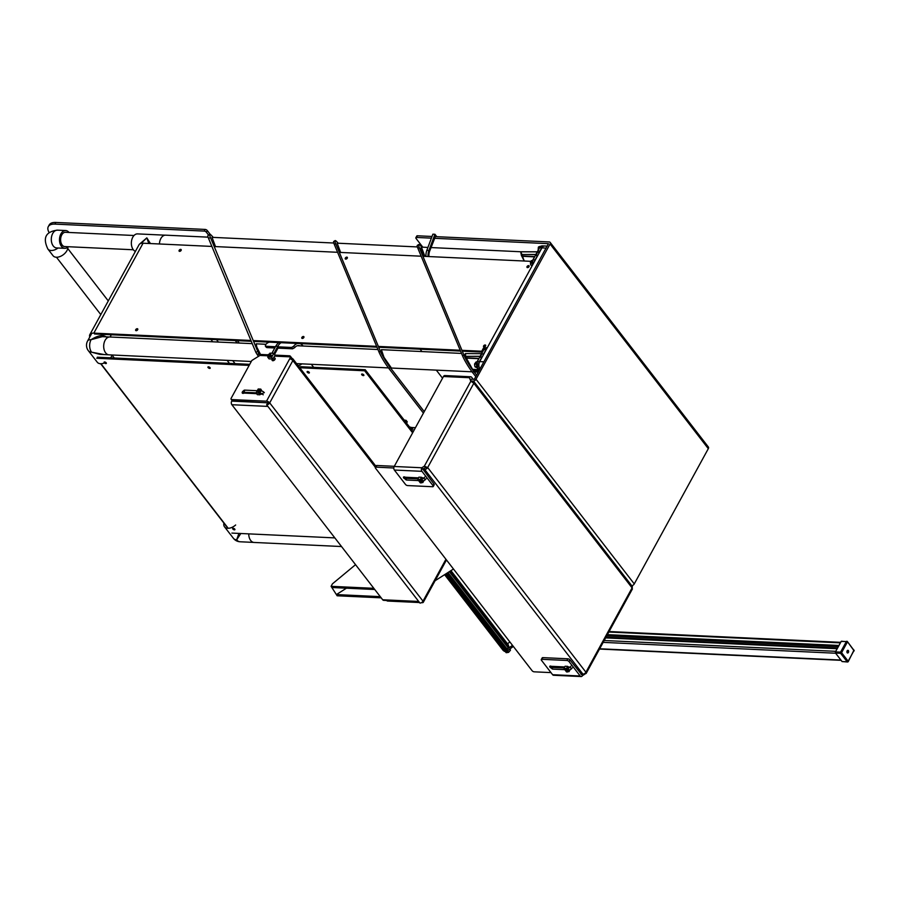 <?xml version="1.0" encoding="UTF-8"?>
<svg xmlns="http://www.w3.org/2000/svg" width="899" height="899" viewBox="0 0 899 899"><rect width="100%" height="100%" fill="white"/><g stroke="black" fill="none" stroke-linecap="round" stroke-linejoin="round"><path stroke-width="1.35" d="M480.032 368.848L479.976 368.77A5.102 3.281 -87.3 0 1 479.673 361.612L541.928 247.888A5.102 3.281 -87.3 0 1 544.637 246L547.233 246.112M524.207 261.013L521.487 254.484L522.083 254.518L521.678 255.9L534.669 256.586M536.321 254.552L522.083 254.518L536.332 254.529M522.589 251.832L537.254 251.855L522.589 251.832M537.287 251.81L521.229 251.754L521.431 254.507M534.512 256.867L522.105 256.294L524.387 261.025M521.926 254.507L536.377 254.473M521.678 255.9L521.993 256.597L521.678 255.9M521.274 254.867L521.229 251.754M522.016 256.642L524.196 261.013L520.937 251.844M521.589 255.889L521.296 255.114M473.177 369.714L478.583 369.995M473.368 370.748L465.693 357.454L465.929 356.431L465.94 357.723L478.931 358.398M480.572 356.375L466.323 356.33L480.594 356.352M466.334 356.33L465.682 357.454L466.323 356.33M473.987 370.748L473.065 370.366M473.84 370.927L475.178 371.95L478.246 372.119M481.516 353.678L465.491 353.577L466.851 353.655L465.3 353.655L465.682 356.33M478.774 358.69L466.356 358.117L472.548 369.309L478.313 369.646M466.188 356.33L480.628 356.285M478.65 371.377L473.616 370.916L472.964 369.635M465.94 357.723L466.244 358.42L465.94 357.723M465.525 356.689L465.491 353.577M466.266 358.454L472.447 369.264M424.89 256.372L421.417 247.124L427.924 247.427M340.631 252.439L337.159 243.18L417.394 246.933M472.054 371.804L391.413 368.039L383.997 357.353L381.367 349.666L461.535 353.419M215.502 246.596L212.029 237.336L333.81 243.022M260.609 354.667L256.788 347.036L256.237 343.823L265.958 344.283M159.438 243.977A8.945 5.765 -87.3 0 1 165.607 235.167L208.096 237.156M341.519 546.536L254.091 542.457A8.945 5.765 -87.3 0 1 250.697 540.479A8.945 5.765 -87.3 0 1 248.742 533.871M251.282 361.488L109.037 354.847A8.945 5.765 -87.3 0 1 105.644 352.869A8.945 5.765 -87.3 0 1 104.127 342.822A8.945 5.765 -87.3 0 1 109.869 336.99L252.248 343.643M424.418 256.35A7.473 0.966 -122 0 1 422.766 253.091L421.305 249.562A7.473 0.966 -122 0 1 420.968 247.91A7.473 0.966 -122 0 1 421.193 247.933M475.773 376.625L472.424 372.298A13.597 1.753 -122 0 1 462.58 355.948L417.923 248.382A13.597 1.753 -122 0 1 417.327 245.371L418.676 244.528A13.597 1.753 58 0 0 419.282 247.54L417.923 248.382M476.605 375.108L473.773 371.456L472.424 372.298M462.58 355.948L463.94 355.105L419.282 247.54M421.743 247.135A13.597 1.753 58 0 0 418.676 244.528M463.94 355.105A13.597 1.753 58 0 0 473.773 371.456M442.544 378.198L436.307 370.141M421.946 351.565L420.114 349.194M338.159 243.236A13.597 1.753 58 0 0 335.091 240.617A13.597 1.753 58 0 0 335.687 243.629L334.338 244.472L378.996 352.037L380.356 351.194A13.597 1.753 58 0 0 390.188 367.545L424.249 411.607M335.687 243.629L380.356 351.194M390.188 367.545L388.84 368.388L423.429 413.124M388.84 368.388A13.597 1.753 -122 0 1 378.996 352.037M334.338 244.472A13.597 1.753 -122 0 1 333.743 241.46L335.091 240.617M235.65 524.994A8.9 5.428 142.3 0 1 224.503 526.792A8.9 5.428 142.3 0 1 223.918 523.139M240.831 533.5L236.673 539.805L238.898 533.41M226.829 526.533A7.192 4.383 142.3 0 1 225.874 525.758A7.192 4.383 142.3 0 1 225.57 525.286M109.363 337.001L102.284 336.664L91.091 339.676C98.193 335.237 103.407 334.45 106.734 337.316M104.408 354.599L91.608 352.194L99.89 354.386L108.532 354.79M111.959 354.981A8.9 5.428 142.3 0 1 110.689 357.836M104.453 362.949A8.9 5.428 142.3 0 1 100.531 363.724A8.9 5.428 142.3 0 1 97.272 362.241L88.36 350.711A8.9 5.428 142.3 0 0 91.608 352.194A8.9 5.742 92.7 0 1 91.091 339.676A8.9 4.113 -151.3 0 0 87.596 340.991A8.9 8.9 0 0 0 88.36 350.711M110.083 337.001L111.049 335.237A8.9 4.113 -151.3 0 0 111.229 334.765M139.839 243.876L146.829 237.864L150.414 243.55M135.401 251.394A8.9 5.742 -87.3 0 1 132.794 237.201A8.9 5.742 -87.3 0 1 137.525 233.897L165.113 235.178M148.785 243.483L146.829 237.864L141.177 243.337M58.042 248.012A8.9 5.428 142.3 0 1 51.119 250.495A8.9 5.428 142.3 0 1 47.872 249.012L53.075 255.754A8.9 5.428 -37.7 0 0 56.334 257.238A8.9 5.428 -37.7 0 0 67.908 247.135M69.009 232.459A8.9 5.742 92.7 0 0 65.661 230.537A8.9 5.742 92.7 0 0 59.941 236.347A8.9 5.742 92.7 0 0 61.458 246.36A8.9 5.742 92.7 0 0 64.829 248.326A8.9 5.742 92.7 0 0 68.346 246.719M66.144 232.324A7.192 4.63 92.7 0 0 65.548 232.245A7.192 4.63 92.7 0 0 60.963 236.965A7.192 4.63 92.7 0 0 62.188 245.034A7.192 4.63 92.7 0 0 64.885 246.618A7.192 4.63 92.7 0 0 65.481 246.584M55.873 222.446L54.963 224.109A16.991 7.844 -151.3 0 0 48.299 226.615L49.209 224.941A16.991 7.844 28.7 0 1 55.873 222.446L205.152 229.425A1.697 0.787 28.7 0 1 207.276 230.549L210.344 234.504M207.276 230.549L206.365 232.212L208.635 235.145M239.201 343.025L237.358 340.654M206.365 232.212A1.697 0.787 -151.3 0 0 204.242 231.088L205.152 229.425M54.963 224.109L204.242 231.088M48.299 226.615A16.991 7.844 -151.3 0 0 49.119 232.549M571.079 668.901A1.798 0.832 -151.3 0 0 570.876 668.103A1.798 0.832 -151.3 0 0 568.157 666.979M552.705 667.26A1.798 0.832 -151.3 0 0 551.076 666.181A1.798 0.832 -151.3 0 0 549.761 666.328A1.798 0.832 -151.3 0 0 549.963 667.125A1.798 0.832 -151.3 0 0 551.525 668.182M406.415 478.054A1.798 0.832 -151.3 0 0 404.786 476.987A1.798 0.832 -151.3 0 0 403.471 477.133A1.798 0.832 -151.3 0 0 403.673 477.931A1.798 0.832 -151.3 0 0 405.235 478.987M424.789 479.706A1.798 0.832 -151.3 0 0 424.586 478.909A1.798 0.832 -151.3 0 0 421.867 477.785M631.772 585.755A2.54 1.551 142.3 0 0 634.267 583.912L708.311 448.668L550.064 244L476.021 379.243A2.54 1.551 -37.7 0 1 473.009 381.12L471.245 381.041L472.986 381.165A2.54 1.551 -37.7 0 1 473.908 381.592L632.154 586.249A2.54 1.551 142.3 0 1 632.087 587.89L631.548 589.092M434.442 238.291L548.435 243.674L474.391 379.164L470.514 379.299M473.312 379.434L471.683 377.333A2.54 1.629 92.7 0 0 470.728 376.771A2.54 1.629 92.7 0 0 469.379 377.715L470.84 381.243L473.84 383.232A2.54 1.551 -37.7 0 0 473.908 381.592M550.064 244A2.54 1.551 -37.7 0 0 550.132 242.359A2.54 1.551 -37.7 0 0 549.21 241.943L435.071 236.606M550.132 242.359L708.378 447.028A2.54 1.551 142.3 0 1 708.311 448.668M417.439 235.785L416.529 237.448A1.697 0.787 -151.3 0 0 415.866 237.696L416.776 236.032A1.697 0.787 28.7 0 1 417.439 235.785L432.014 236.471M416.529 237.448L431.385 238.145M422.8 247.18L416.057 238.46A1.697 0.787 -151.3 0 1 415.866 237.696M584.665 673.531L586.126 673.497L585.923 672.216A2.54 1.551 142.3 0 1 582.9 674.093L580.855 674.003M425.025 467.738L427.677 467.547L424.339 466.176L426.036 467.48M422.766 469.345L424.654 469.435A2.54 1.551 -37.7 0 0 427.677 467.547L473.84 383.232L632.087 587.89L585.923 672.216L427.677 467.547M393.807 467.997L375.973 467.154A1.697 0.787 -151.3 0 0 375.299 467.413A1.697 0.787 -151.3 0 0 375.501 468.165L532.096 670.699A1.697 0.787 -151.3 0 0 534.22 671.823L550.986 672.609M394.301 466.311L376.883 465.491L375.973 467.154M375.299 467.413L376.22 465.738A1.697 0.787 28.7 0 1 376.883 465.491M581.822 674.048L581.046 674.25M582.496 675.61L569.966 659.933L569.056 661.597A1.697 0.787 -151.3 0 0 566.932 660.473L541.951 659.304A1.697 0.787 -151.3 0 0 541.277 659.551A1.697 0.787 -151.3 0 0 541.479 660.304L552.604 674.699A2.54 1.629 -87.3 0 0 553.57 675.261L581.147 676.554A2.54 1.629 92.7 0 0 582.496 675.61L585.047 674.025M471.379 381.378L469.379 377.715L443.465 376.501L394.212 466.48L421.788 467.761L424.339 466.176L470.84 381.243M394.212 466.48A2.54 1.629 -87.3 0 0 394.358 470.042L405.494 484.437A1.697 0.787 -151.3 0 0 407.618 485.572L432.599 486.73A1.697 0.787 -151.3 0 0 433.273 486.483A1.697 0.787 -151.3 0 0 433.082 485.73L421.946 471.334A2.54 1.629 92.7 0 1 421.788 467.761L422.833 469.109L425.384 467.525M569.056 661.597L580.192 675.992A2.54 1.629 92.7 0 0 581.147 676.554M541.277 659.551L542.198 657.888A1.697 0.787 28.7 0 1 542.861 657.63L541.951 659.304M566.932 660.473L567.842 658.798L542.861 657.63M567.842 658.798A1.697 0.787 28.7 0 1 569.966 659.933M443.465 376.501A2.54 1.629 -87.3 0 1 444.814 375.557L470.728 376.771M422.833 469.109L433.992 484.067A1.697 0.787 28.7 0 1 434.183 484.819L433.273 486.483M565.28 670.103L563.92 668.35L566.516 668.474L568.988 671.677L567.763 671.62M567.572 671.969L568.157 670.912L566.831 669.204L565.797 669.159L565.213 670.216L566.539 671.924L567.572 671.969L566.258 670.261L566.831 669.204M572.225 667.845A2.719 1.652 142.3 0 1 568.988 669.867L567.674 668.159L568.247 667.103A1.36 0.832 142.3 0 0 568.932 666.957M567.674 668.159A2.719 1.652 -37.7 0 0 570.91 666.148M550.368 666.069A2.719 1.652 -37.7 0 0 550.581 666.957A2.719 1.652 -37.7 0 0 551.581 667.406L564.111 668.002M552.155 666.35L564.696 666.934M551.581 667.406L552.896 669.114L564.943 669.676M552.896 669.114A2.719 1.652 142.3 0 1 551.907 668.665L550.581 666.957M563.92 668.35L565.078 666.238L567.674 666.361L568.247 667.103M566.516 668.474L567.674 666.361M568.988 671.677L570.078 669.676M566.258 670.261L565.213 670.216M419.08 481.021L417.72 479.268L420.316 479.392L422.788 482.583L421.564 482.527M421.373 482.887L421.957 481.83L420.631 480.122L419.597 480.077L419.013 481.134L420.339 482.842L421.373 482.887L420.058 481.179L420.631 480.122M426.025 478.762A2.719 1.652 142.3 0 1 422.788 480.785L421.474 479.077L422.047 478.021A1.36 0.832 142.3 0 0 422.856 477.807M421.474 479.077A2.719 1.652 -37.7 0 0 424.71 477.066M404.179 476.863A2.719 1.652 -37.7 0 0 404.381 477.875A2.719 1.652 -37.7 0 0 405.382 478.324L417.911 478.909M405.955 477.268L418.496 477.852M405.382 478.324L406.696 480.032L418.743 480.594M406.696 480.032A2.719 1.652 142.3 0 1 405.707 479.583L404.381 477.875M417.72 479.268L418.878 477.155L421.474 477.279L422.047 478.021M420.316 479.392L421.474 477.279M422.788 482.583L423.878 480.594M420.058 481.179L419.013 481.134M425.969 256.429A9.855 6.349 -87.3 0 1 426.823 250.394L432.868 234.178L434.947 234.279L436.802 236.684M428.048 256.518A9.855 6.349 -87.3 0 1 428.902 250.484L434.947 234.279M428.935 256.563A8.496 5.473 -87.3 0 1 429.655 251.136L435.352 236.617M381.187 597.835L337.136 595.779L336.383 594.587L380.255 596.644M373.827 588.317L331.09 586.328L336.383 594.587L346.441 588.193M374.748 589.508L331.843 587.508M355.543 564.673L332.439 583.844L331.09 586.328M453.478 569.022L435.105 580.72M485.055 348.138L483.448 348.059L482.224 350.396L482.46 351.947M482.224 350.396L483.28 350.441M476.436 364.129L474.638 363.87L474.65 365.309L474.942 366.758L476.964 367.691M476.998 361.96L476.11 361.926L474.638 363.87M474.942 366.758L476.65 366.837M541.108 246.146L538.535 246.899L538.501 250.776M538.535 246.899L540.052 246.967M532.197 262.115L530.421 261.912L530.624 264.812M532.759 260.114L530.421 261.912M444.6 574.675L503.26 650.539L504.182 650.393A3.495 2.135 -37.7 0 0 505.598 650.179M503.788 650.82A3.495 2.135 -37.7 0 0 503.833 650.876A3.495 2.135 -37.7 0 0 507.8 650.505L513.329 646.426M507.474 643.763L509.89 641.987M446.365 573.551L505.609 650.179L512.497 645.358M508.216 645.707L508.283 644.819L450.938 570.64M507.058 648.977L509.048 647.179L508.834 646.505L450.421 570.966M445.297 574.236L504.182 650.393L505.182 649.629M447.05 573.113L506.53 650.033M447.949 572.539L507.25 649.224M449.331 571.663L508.34 647.988M450.219 571.09L509.048 647.179M450.736 570.775L508.508 645.482M508.913 649.685A3.259 1.989 142.3 0 1 504.845 651.438M510.014 648.864L510.441 650.28L508.576 652.371L506.171 652.708L505.26 651.528M509.587 649.179L510.441 650.28M507.463 650.943L508.576 652.371M848.499 651.91L847.735 651.224L847.779 652.225L848.42 652.112M404.179 420.091L406.078 420.339L407.269 421.878L406.55 423.171M409.742 427.07L409.562 427.059A9.282 5.978 -87.3 0 1 409.742 427.07A9.282 5.978 -87.3 0 1 411.326 427.486M415.462 427.677L409.832 427.407A8.945 5.765 -87.3 0 1 412.967 429.194M406.078 420.339L405.37 421.631M272.397 359.004A1.798 1.09 -37.7 0 0 272.228 359.263A1.798 1.09 -37.7 0 0 272.183 360.42A1.798 1.09 -37.7 0 0 273.554 360.6A1.798 1.09 -37.7 0 0 274.97 359.386A1.798 1.09 -37.7 0 0 275.027 358.229A1.798 1.09 -37.7 0 0 273.408 358.162M273.229 360.69A1.798 1.09 142.3 0 1 273.274 360.611A1.798 1.09 142.3 0 1 275.015 359.308M243.663 390.773A1.798 1.09 -37.7 0 0 242.37 391.93A1.798 1.09 -37.7 0 0 242.314 393.088A1.798 1.09 -37.7 0 0 244.944 392.312M260.452 393.874A1.798 1.09 -37.7 0 0 260.496 393.942A1.798 1.09 -37.7 0 0 261.856 394.11A1.798 1.09 -37.7 0 0 263.283 392.908A1.798 1.09 -37.7 0 0 263.328 391.739A1.798 1.09 -37.7 0 0 262.811 391.458M267.835 402.628L267.733 402.797A2.562 1.652 92.7 0 0 267.587 403.134L266.643 404.797L267.891 406.404L231.863 404.719L382.682 599.768L418.698 601.453L419.945 603.06A2.562 1.562 142.3 0 0 423.002 601.161L269.7 402.887A2.562 1.18 -151.3 0 0 266.497 401.19L289.658 358.881A2.562 1.18 28.7 0 1 292.86 360.578A2.562 1.562 -37.7 0 0 292.939 358.915A2.562 1.562 -37.7 0 0 291.995 358.487L291.119 358.443A1.697 1.034 142.3 0 1 291.175 359.297M267.554 403.134L269.7 402.887L292.86 360.578L375.366 467.289M266.643 404.797A2.562 1.562 -37.7 0 0 269.7 402.887M268.059 402.819L232.807 400.909A1.697 1.034 142.3 0 1 232.189 400.628L231.144 399.28A1.697 1.034 -37.7 0 0 231.773 399.572L266.497 401.19M290.725 359.106L290.029 358.207L289.658 358.881M290.029 358.207A1.697 1.034 -37.7 0 0 290.074 357.105A1.697 1.034 -37.7 0 0 289.456 356.824L274.521 356.116M268.284 355.835L259.923 355.442L251.832 360.488L231.2 398.19A1.697 1.034 -37.7 0 0 231.144 399.28M446.466 559.953A2.562 1.18 28.7 0 1 446.455 559.987L423.294 602.296A2.562 1.18 -151.3 0 0 423.002 601.161L445.938 559.268M421.485 602.645L422.283 602.678A2.562 1.18 -151.3 0 0 423.294 602.296M419.552 602.544L387.559 601.049A1.697 1.034 142.3 0 1 386.941 600.768L386.716 600.476M258.429 356.375L255.912 352.464L208.613 238.55A13.597 1.753 -122 0 1 208.006 235.538L209.815 234.414A13.597 1.753 58 0 0 210.422 237.426L208.613 238.55M311.312 364.297L313.65 367.32M213.187 237.392A13.597 1.753 58 0 0 209.815 234.414M255.912 352.464L257.71 351.34L210.422 237.426M257.71 351.34L258.946 353.386L257.136 354.509M257.552 355.049L259.35 353.925L258.946 353.386M259.35 353.925L260.137 355.105M419.125 601.993L383.648 600.341A2.562 1.652 -87.3 0 1 382.682 599.768M231.863 404.719A2.562 1.652 -87.3 0 1 231.717 401.111L232.066 400.471M259.923 355.442A2.562 1.652 -87.3 0 1 261.283 354.487L268.239 354.813M292.141 358.499L290.489 356.375A2.562 1.652 92.7 0 0 289.523 355.802A2.562 1.652 92.7 0 0 288.152 356.757M299.996 345.868A8.945 5.765 92.7 0 0 298.637 345.553A8.945 5.765 92.7 0 0 294.681 347.655L292.58 348.812L277.971 348.127M274.791 347.98L266.947 347.61L266.452 346.329M292.58 348.812L291.546 347.464L277.566 346.812M275.487 346.722L265.913 346.272L266.947 347.61M298.063 365.556A11.08 7.136 92.7 0 0 301.772 363.848M303.053 346.014A11.08 7.136 92.7 0 0 299.727 343.564M297.726 343.474A11.08 7.136 92.7 0 0 293.636 346.284L294.681 347.655M265.396 344.969L265.913 346.272L265.396 344.969A11.08 7.136 -87.3 0 1 269.498 342.159M291.546 347.464L293.636 346.284M260.8 389.11L258.631 393.077L256.035 392.953L258.204 388.986L260.8 389.11L261.969 391.087M258.878 392.144L260.036 390.02L259.373 389.166L258.339 389.121L257.181 391.234L258.878 392.144L258.215 391.29L259.373 389.166M263.193 394.807A2.719 1.259 -151.3 0 0 259.8 392.998L260.957 390.885A2.719 1.259 28.7 0 1 264.351 392.694M244.865 390.132L243.696 392.256A2.719 1.259 -151.3 0 0 242.64 392.649L243.798 390.537A2.719 1.259 28.7 0 1 244.865 390.132L257.26 390.717M259.8 392.998L260.463 393.852A1.36 0.629 28.7 0 1 261.508 394.212M244.359 393.099L256.597 393.672M243.696 392.256L256.103 392.829M242.64 392.649A2.719 1.259 -151.3 0 0 242.629 393.312M260.463 393.852L259.946 394.785L257.35 394.661L256.035 392.953M258.631 393.077L259.946 394.785M257.181 391.234L258.215 391.29M269.25 354.352L269.891 353.172L273.79 353.352L275.105 355.06L272.936 359.027L269.037 358.847L267.722 357.139L268.374 355.948M267.722 357.139L271.622 357.319L273.79 353.352M270.992 356.746L271.577 355.689L270.588 354.42L268.509 354.318L267.936 355.375L268.925 356.656L270.992 356.746L270.003 355.476L270.588 354.42M278.521 347.126L274.566 354.352M271.903 353.262L275.779 346.182A12.002 7.731 -87.3 0 1 280.724 341.856M273.903 353.498L277.858 346.272A12.002 7.731 -87.3 0 1 282.803 341.957M271.622 357.319L272.936 359.027M267.936 355.375L270.003 355.476M209.681 368.421A1.27 0.584 -151.3 0 0 210.186 368.242A1.27 0.584 -151.3 0 0 209.748 367.376A1.27 0.584 -151.3 0 0 208.444 366.826A1.27 0.584 -151.3 0 0 207.95 367.017A1.27 0.584 -151.3 0 0 208.388 367.882A1.27 0.584 -151.3 0 0 209.681 368.421M105.835 363.578A1.27 0.584 -151.3 0 0 106.34 363.387A1.27 0.584 -151.3 0 0 105.902 362.522A1.27 0.584 -151.3 0 0 104.599 361.971A1.27 0.584 -151.3 0 0 104.104 362.162A1.27 0.584 -151.3 0 0 104.542 363.027A1.27 0.584 -151.3 0 0 105.835 363.578M234.414 529.859A1.27 0.584 -151.3 0 0 234.909 529.68A1.27 0.584 -151.3 0 0 234.47 528.814A1.27 0.584 -151.3 0 0 233.178 528.264A1.27 0.584 -151.3 0 0 232.672 528.455A1.27 0.584 -151.3 0 0 233.122 529.32A1.27 0.584 -151.3 0 0 234.414 529.859M249.731 364.331L97.306 357.206M249.147 365.387L96.732 358.274M100.946 363.724L228.177 528.275M231.897 533.085L334.833 537.894M363.376 375.602A1.27 0.584 -151.3 0 0 363.87 375.422A1.27 0.584 -151.3 0 0 363.432 374.557A1.27 0.584 -151.3 0 0 362.14 374.006A1.27 0.584 -151.3 0 0 361.634 374.198A1.27 0.584 -151.3 0 0 362.083 375.063A1.27 0.584 -151.3 0 0 363.376 375.602M308.851 373.063A1.27 0.584 -151.3 0 0 309.357 372.871A1.27 0.584 -151.3 0 0 308.919 372.006A1.27 0.584 -151.3 0 0 307.615 371.456A1.27 0.584 -151.3 0 0 307.121 371.647A1.27 0.584 -151.3 0 0 307.559 372.512A1.27 0.584 -151.3 0 0 308.851 373.063M365.23 369.725L300.322 366.691L299.76 367.736L364.657 370.781L365.23 369.725L413.214 431.778M412.63 432.835L364.657 370.781M180.688 249.371A1.27 0.775 142.3 0 1 179.598 251.36A1.27 0.775 142.3 0 1 180.688 249.371M346.845 257.136A1.27 0.775 142.3 0 1 345.755 259.126A1.27 0.775 142.3 0 1 346.845 257.136M303.401 336.473A1.27 0.775 142.3 0 1 302.322 338.462A1.27 0.775 142.3 0 1 303.401 336.473M528.578 265.621A1.27 0.775 142.3 0 1 527.488 267.61A1.27 0.775 142.3 0 1 528.578 265.621M137.255 328.708A1.27 0.775 142.3 0 1 136.165 330.697A1.27 0.775 142.3 0 1 137.255 328.708M485.134 344.969A1.27 0.775 142.3 0 1 484.055 346.947A1.27 0.775 142.3 0 1 485.134 344.969M485.651 345.823A1.27 0.775 -37.7 0 0 484.201 346.947M137.761 329.573A1.27 0.775 -37.7 0 0 136.311 330.697M529.084 266.486A1.27 0.775 -37.7 0 0 527.634 267.61M303.918 337.327A1.27 0.775 -37.7 0 0 302.469 338.451M347.351 257.991A1.27 0.775 -37.7 0 0 345.901 259.114M181.205 250.237A1.27 0.775 -37.7 0 0 179.744 251.36M94.496 333.978L251.282 341.305M253.585 341.406L278.982 342.598M281.061 342.699L376.984 347.171M378.715 347.261L460.569 351.082M462.3 351.161L482.347 352.093M211.883 246.427L143.065 243.213A10.192 4.709 -151.3 0 0 139.064 244.708L89.833 334.63A10.192 4.709 -151.3 0 0 89.776 337.013M250.933 340.463L93.833 333.124A10.192 4.709 -151.3 0 0 89.833 334.63M482.145 351.262L461.951 350.318M460.221 350.239L378.367 346.418M376.636 346.34L253.237 340.575M530.657 261.317L422.912 256.282M421.17 256.204L339.328 252.383M337.586 252.293L214.198 246.528M229.47 363.387L227.132 360.364M212.782 341.8L210.939 339.417M479.673 361.612L483.887 361.803M546.154 248.09L541.928 247.888M539.22 252.844A3.394 2.191 92.7 0 0 539.276 252.349L537.197 252.248L539.333 252.158L541.67 247.877L539.591 247.776L537.153 252.248M521.308 254.923L520.791 252.349M532.511 265.081A4.753 3.068 -87.3 0 1 532.871 260.103M536.737 254.024A3.742 2.405 92.7 0 0 537.153 252.259L537.197 252.248A3.394 2.191 -87.3 0 1 535.534 255.294L537.613 255.383A3.394 2.191 92.7 0 0 537.928 255.215M532.983 259.878L535.152 259.777L537.501 255.496L535.422 255.406L533.085 259.687A5.102 3.281 92.7 0 0 532.523 265.07M534.557 261.362A5.102 3.281 -87.3 0 1 535.152 259.777L535.388 259.845M541.895 247.944L541.67 247.877A5.102 3.281 -87.3 0 1 544.378 245.978A5.102 3.281 -87.3 0 1 544.513 245.989L542.311 245.888A5.102 3.281 92.7 0 0 539.591 247.776L539.49 247.967M535.321 255.597L532.95 259.732L532.455 265.205M535.343 255.406L539.456 247.832L542.311 245.888M483.471 354.667A3.394 2.191 92.7 0 0 483.527 354.161L481.504 353.88L483.583 353.97L485.932 349.7L483.853 349.599L481.403 354.06M465.851 357.701L465.547 356.937M465.558 356.746L465.041 354.172M474.65 371.703L473.773 370.927M476.886 367.208A4.753 3.068 -87.3 0 1 477.133 361.915M480.987 355.847A3.742 2.405 92.7 0 0 481.414 354.082L481.459 354.071A3.394 2.191 -87.3 0 1 479.785 357.105L481.864 357.206A3.394 2.191 92.7 0 0 482.179 357.027M477.234 361.69L479.414 361.6L481.752 357.319L479.673 357.218L477.335 361.499A5.102 3.281 92.7 0 0 477.639 368.669L479.1 370.557M479.931 369.039L477.515 368.612L477.2 361.544L479.572 357.409M479.92 368.702L479.718 368.759A5.102 3.281 -87.3 0 1 479.414 361.6L479.639 361.668M486.157 349.767L485.932 349.7A5.102 3.281 -87.3 0 1 486.842 348.509M487.269 347.733L486.561 347.699A5.102 3.281 92.7 0 0 483.853 349.599L483.752 349.79M477.493 368.466L479.066 370.624M479.605 357.229L483.718 349.644L486.561 347.699M240.055 541.771A8.9 5.742 92.7 0 1 236.673 539.805A8.9 5.428 142.3 0 1 233.425 538.321A8.9 8.9 0 0 0 240.055 541.771L253.597 542.4M65.661 230.537L57.457 230.155A8.9 5.742 92.7 0 0 51.737 235.965A8.9 5.742 92.7 0 0 53.255 245.978A8.9 5.742 92.7 0 0 56.626 247.944L64.829 248.326M634.267 583.912L476.021 379.243M424.654 469.435L582.9 674.093M580.192 675.992L552.604 674.699M394.358 470.042L421.946 471.334M433.082 485.73L433.992 484.067M426.823 250.394L428.902 250.484M507.014 649.494L507.8 650.505M837.52 648.078L605.971 637.256M838.947 645.471L607.387 634.649M840.374 642.864L608.814 632.042M840.891 660.046L599.655 648.775M835.744 651.326L604.184 640.504M837.171 648.718L605.611 637.908M835.62 653.225L603.173 642.369M838.284 646.684L606.724 635.863M838.486 646.314L606.926 635.492M837.385 648.325L605.825 637.503M847.161 652.753A1.416 0.91 -87.3 0 1 848.364 650.561A1.416 0.91 -87.3 0 1 847.161 652.753M835.385 652.798L835.418 651.989M846.341 641.56L841.262 641.324L835.463 651.899L840.554 652.146L846.341 641.56L847.364 642.1L841.576 652.685L848.162 661.215L853.96 650.629L847.386 641.571A0.82 0.82 0 0 0 846.779 641.257L846.341 641.56M840.599 653.292L835.508 653.045L842.105 661.574L847.195 661.81L840.599 653.292L840.554 652.146L841.576 652.685L840.599 653.292M842.003 641.201L841.206 641.347L835.407 651.921L835.508 653.045L835.429 651.977M853.679 649.966L847.386 641.571L841.217 641.403M842.048 661.495L842.745 661.608M835.452 652.966L842.06 661.552L847.51 661.99A0.82 0.82 0 0 0 848.263 661.574L847.195 661.81L848.263 661.574L853.983 650.101A0.82 0.82 0 0 1 854.05 650.988L853.735 651.112M267.891 406.404L418.698 601.453M231.773 399.572L232.807 400.909M267.733 402.797L231.717 401.111M275.779 346.182L277.858 346.272M93.833 333.124L143.065 243.213M475.178 371.95L473.481 370.602M430.981 247.562L520.701 251.754M297.254 345.744L377.951 349.509M296.558 363.612L388.469 367.905M224.503 526.792L233.425 538.321M91.81 333.293L87.596 340.991M57.457 230.155C45.725 231.594 42.523 237.875 47.872 249.012M114.285 358.004L111.948 354.993M226.233 526.129L100.654 363.724M237.1 342.935L235.257 340.552M235.066 363.646L232.729 360.623M218.378 342.058L216.535 339.676M65.009 232.279L134.018 235.493M64.346 246.54L133.344 249.765M108.285 300.929L67.751 248.506M100.8 314.594L56.457 257.238M632.458 588.867L586.126 673.497M482.358 352.127L482.145 350.441L484.078 348.228M474.886 366.522L474.548 364.039L476.391 362.252M475.245 366.961L475.841 367.286M539.816 246.405L538.456 247.113M538.366 247.247L538.108 250.304M531.399 260.598L530.579 264.643M530.837 264.991L531.534 265.452M841.116 660.338L599.509 649.044M840.666 642.336L609.106 631.525M848.274 652.292A0.82 0.82 0 0 0 848.33 651.067M292.939 358.915L375.928 466.255M275.072 355.127L289.523 355.802M266.329 347.34L265.295 345.991M290.074 357.105L291.119 358.443"/></g></svg>
